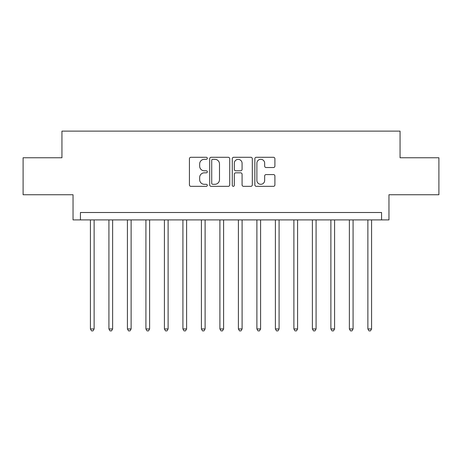 <?xml version="1.0" encoding="UTF-8"?>
<svg xmlns="http://www.w3.org/2000/svg" width="462" height="462" viewBox="0 0 462 462"><rect width="100%" height="100%" fill="white"/><g stroke="black" fill="none" stroke-linecap="round" stroke-linejoin="round"><path stroke-width="0.69" d="M207.322 158.304A1.016 1.016 0 0 0 206.306 157.288L190.875 157.288A1.455 1.455 0 0 0 189.426 158.737L189.426 184.881A1.455 1.455 0 0 0 190.875 186.336L206.306 186.336A1.016 1.016 0 0 0 207.322 185.32A1.016 1.016 0 0 0 206.306 184.303L204.314 184.303A4.649 4.649 0 0 1 199.665 179.654L199.665 177.477A4.649 4.649 0 0 1 204.314 172.828L206.306 172.828A1.016 1.016 0 0 0 207.322 171.812A1.016 1.016 0 0 0 206.306 170.796L204.314 170.796A4.649 4.649 0 0 1 199.665 166.147L199.665 163.97A4.649 4.649 0 0 1 204.314 159.321L206.306 159.321A1.016 1.016 0 0 0 207.322 158.304M273.446 167.527A1.455 1.455 0 0 0 274.902 166.072L274.902 158.737A1.455 1.455 0 0 0 273.446 157.288L256.306 157.288A1.455 1.455 0 0 0 254.857 158.737L254.857 184.881A1.455 1.455 0 0 0 256.306 186.336L273.446 186.336A1.455 1.455 0 0 0 274.902 184.881L274.902 176.022A1.455 1.455 0 0 0 273.446 174.572L266.112 174.572A1.455 1.455 0 0 0 264.662 176.022L264.662 180.417A3.887 3.887 0 0 1 260.776 184.303A3.887 3.887 0 0 1 256.889 180.417L256.889 163.207A3.887 3.887 0 0 1 260.776 159.321A3.887 3.887 0 0 1 264.662 163.207L264.662 166.072A1.455 1.455 0 0 0 266.112 167.527L273.446 167.527M381.56 219.9L388.958 219.9L388.958 194.745L438.9 194.745L438.9 157.756L400.057 157.756L400.057 131.121L61.943 131.121L61.943 157.756L23.1 157.756L23.1 194.745L73.042 194.745L73.042 219.9L381.56 219.9L381.56 212.503L80.44 212.503L80.44 219.9M229.73 158.737A1.455 1.455 0 0 0 228.274 157.288L211.14 157.288A1.455 1.455 0 0 0 209.684 158.737L209.684 184.881A1.455 1.455 0 0 0 211.14 186.336L228.274 186.336A1.455 1.455 0 0 0 229.73 184.881L229.73 158.737M233.726 157.288L250.86 157.288A1.455 1.455 0 0 1 252.316 158.737L252.316 184.881A1.455 1.455 0 0 1 250.86 186.336L243.526 186.336A1.455 1.455 0 0 1 242.076 184.881L242.076 174.278A1.455 1.455 0 0 0 240.621 172.828L235.759 172.828A1.455 1.455 0 0 0 234.303 174.278L234.303 185.32A1.016 1.016 0 0 1 233.287 186.336A1.016 1.016 0 0 1 232.27 185.32L232.27 158.737A1.455 1.455 0 0 1 233.726 157.288M212.734 159.321A1.016 1.016 0 0 0 211.717 160.337L211.717 183.287A1.016 1.016 0 0 0 212.734 184.303L214.842 184.303A4.649 4.649 0 0 0 219.49 179.654L219.49 163.97A4.649 4.649 0 0 0 214.842 159.321L212.734 159.321M242.076 163.277A3.887 3.887 0 0 0 238.19 159.396A3.887 3.887 0 0 0 234.303 163.277L234.303 169.34A1.455 1.455 0 0 0 235.759 170.796L240.621 170.796A1.455 1.455 0 0 0 242.076 169.34L242.076 163.277M90.425 219.9L90.425 328.956L94.127 328.956L94.127 219.9M94.127 328.956L93.018 330.879L91.54 330.879L90.425 328.956M108.922 219.9L108.922 328.956L112.624 328.956L112.624 219.9M112.624 328.956L111.515 330.879L110.031 330.879L108.922 328.956M127.42 219.9L127.42 328.956L131.121 328.956L131.121 219.9M131.121 328.956L130.007 330.879L128.528 330.879L127.42 328.956M145.917 219.9L145.917 328.956L149.613 328.956L149.613 219.9M149.613 328.956L148.504 330.879L147.026 330.879L145.917 328.956M164.414 219.9L164.414 328.956L168.11 328.956L168.11 219.9M168.11 328.956L167.001 330.879L165.523 330.879L164.414 328.956M182.912 219.9L182.912 328.956L186.608 328.956L186.608 219.9M186.608 328.956L185.499 330.879L184.02 330.879L182.912 328.956M201.403 219.9L201.403 328.956L205.105 328.956L205.105 219.9M205.105 328.956L203.996 330.879L202.518 330.879L201.403 328.956M219.9 219.9L219.9 328.956L223.602 328.956L223.602 219.9M223.602 328.956L222.493 330.879L221.009 330.879L219.9 328.956M238.398 219.9L238.398 328.956L242.1 328.956L242.1 219.9M242.1 328.956L240.991 330.879L239.507 330.879L238.398 328.956M256.895 219.9L256.895 328.956L260.597 328.956L260.597 219.9M260.597 328.956L259.482 330.879L258.004 330.879L256.895 328.956M275.392 219.9L275.392 328.956L279.088 328.956L279.088 219.9M279.088 328.956L277.98 330.879L276.501 330.879L275.392 328.956M293.89 219.9L293.89 328.956L297.586 328.956L297.586 219.9M297.586 328.956L296.477 330.879L294.999 330.879L293.89 328.956M312.387 219.9L312.387 328.956L316.083 328.956L316.083 219.9M316.083 328.956L314.974 330.879L313.496 330.879L312.387 328.956M330.879 219.9L330.879 328.956L334.58 328.956L334.58 219.9M334.58 328.956L333.472 330.879L331.993 330.879L330.879 328.956M349.376 219.9L349.376 328.956L353.078 328.956L353.078 219.9M353.078 328.956L351.969 330.879L350.485 330.879L349.376 328.956M367.873 219.9L367.873 328.956L371.575 328.956L371.575 219.9M371.575 328.956L370.46 330.879L368.982 330.879L367.873 328.956"/></g></svg>
